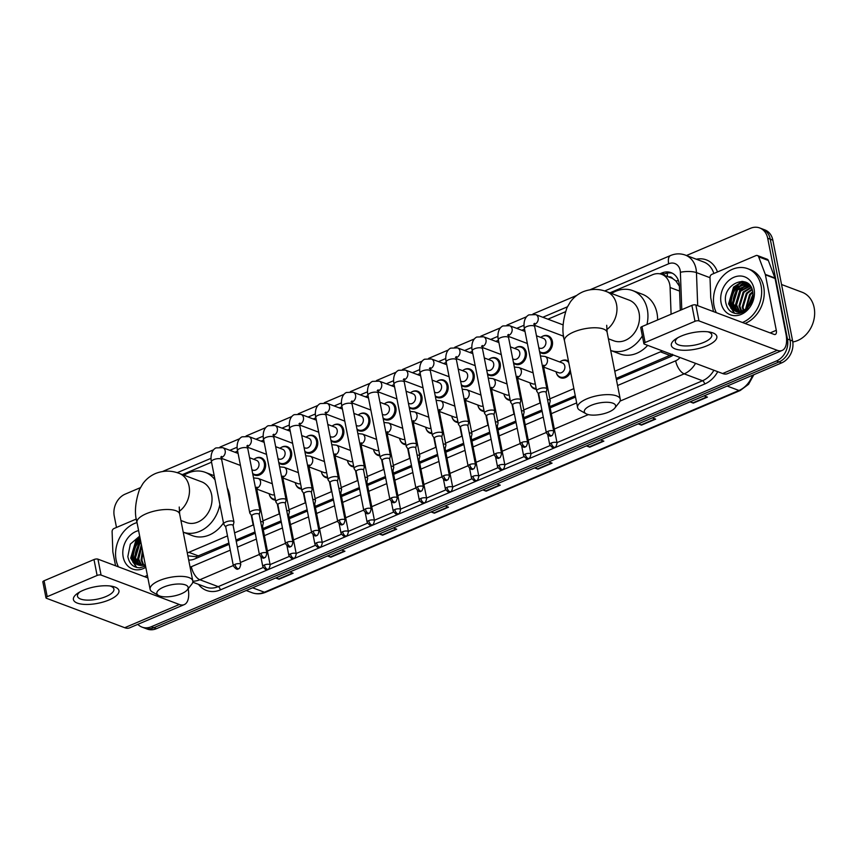 <?xml version="1.0" encoding="UTF-8"?>
<svg xmlns="http://www.w3.org/2000/svg" width="857" height="857" viewBox="0 0 857 857"><rect width="100%" height="100%" fill="white"/><g stroke="black" fill="none" stroke-linecap="round" stroke-linejoin="round"><path stroke-width="1.29" d="M570.623 372.077A9.277 7.467 110.6 0 1 560.51 377.766A9.277 7.467 110.6 0 1 556.536 373.406M536.321 389.239A9.277 7.467 110.6 0 1 534.425 388.853A9.277 7.467 110.6 0 1 530.462 384.493M510.247 400.326A9.277 7.467 110.6 0 1 508.351 399.94A9.277 7.467 110.6 0 1 504.377 395.58M484.162 411.414A9.277 7.467 110.6 0 1 482.266 411.028A9.277 7.467 110.6 0 1 478.292 406.668M458.077 422.501A9.277 7.467 110.6 0 1 456.181 422.115A9.277 7.467 110.6 0 1 452.217 417.755M432.003 433.588A9.277 7.467 110.6 0 1 430.107 433.203A9.277 7.467 110.6 0 1 426.133 428.843M405.918 444.676A9.277 7.467 110.6 0 1 404.022 444.29A9.277 7.467 110.6 0 1 400.048 439.93M379.833 455.763A9.277 7.467 110.6 0 1 377.937 455.378A9.277 7.467 110.6 0 1 373.973 451.018M353.748 466.851A9.277 7.467 110.6 0 1 351.863 466.465A9.277 7.467 110.6 0 1 347.888 462.105M327.674 477.938A9.277 7.467 110.6 0 1 325.778 477.553A9.277 7.467 110.6 0 1 321.803 473.193M301.589 489.026A9.277 7.467 110.6 0 1 299.693 488.64A9.277 7.467 110.6 0 1 295.729 484.28M275.504 500.113A9.277 7.467 110.6 0 1 273.619 499.727A9.277 7.467 110.6 0 1 269.644 495.367M490.065 358.644A9.277 7.467 110.6 0 1 495.924 357.98A9.277 7.467 110.6 0 1 500.188 363.464A9.277 7.467 110.6 0 1 497.488 372.859A9.277 7.467 110.6 0 1 489.39 375.345A9.277 7.467 110.6 0 1 487.494 374.198M463.98 369.731A9.277 7.467 110.6 0 1 469.84 369.067A9.277 7.467 110.6 0 1 474.114 374.552A9.277 7.467 110.6 0 1 471.404 383.947A9.277 7.467 110.6 0 1 463.316 386.432A9.277 7.467 110.6 0 1 461.42 385.286M437.906 380.819A9.277 7.467 110.6 0 1 443.755 380.154A9.277 7.467 110.6 0 1 448.029 385.639A9.277 7.467 110.6 0 1 445.319 395.034A9.277 7.467 110.6 0 1 437.231 397.519A9.277 7.467 110.6 0 1 435.335 396.373M411.821 391.906A9.277 7.467 110.6 0 1 417.68 391.242A9.277 7.467 110.6 0 1 421.944 396.727A9.277 7.467 110.6 0 1 419.244 406.122A9.277 7.467 110.6 0 1 411.146 408.607A9.277 7.467 110.6 0 1 409.25 407.461M516.15 347.556A9.277 7.467 110.6 0 1 521.999 346.892A9.277 7.467 110.6 0 1 526.273 352.377A9.277 7.467 110.6 0 1 523.563 361.772A9.277 7.467 110.6 0 1 515.475 364.257A9.277 7.467 110.6 0 1 513.579 363.111M564.12 338.815A9.277 7.467 110.6 0 1 563.67 337.733M542.224 336.469A9.277 7.467 110.6 0 1 548.084 335.805A9.277 7.467 110.6 0 1 552.358 341.29A9.277 7.467 110.6 0 1 549.648 350.684A9.277 7.467 110.6 0 1 541.56 353.17A9.277 7.467 110.6 0 1 539.664 352.023M385.736 402.994A9.277 7.467 110.6 0 1 391.595 402.329A9.277 7.467 110.6 0 1 395.87 407.814A9.277 7.467 110.6 0 1 393.159 417.209A9.277 7.467 110.6 0 1 385.072 419.694A9.277 7.467 110.6 0 1 383.175 418.548M359.661 414.081A9.277 7.467 110.6 0 1 365.51 413.417A9.277 7.467 110.6 0 1 369.785 418.902A9.277 7.467 110.6 0 1 367.075 428.296A9.277 7.467 110.6 0 1 358.987 430.782A9.277 7.467 110.6 0 1 357.09 429.646M333.577 425.168A9.277 7.467 110.6 0 1 339.436 424.504A9.277 7.467 110.6 0 1 343.7 429.989A9.277 7.467 110.6 0 1 340.99 439.384A9.277 7.467 110.6 0 1 332.902 441.869A9.277 7.467 110.6 0 1 331.006 440.734M307.492 436.256A9.277 7.467 110.6 0 1 313.351 435.592A9.277 7.467 110.6 0 1 317.626 441.076A9.277 7.467 110.6 0 1 314.915 450.471A9.277 7.467 110.6 0 1 306.827 452.957A9.277 7.467 110.6 0 1 304.931 451.821M281.417 447.343A9.277 7.467 110.6 0 1 287.266 446.679A9.277 7.467 110.6 0 1 291.541 452.164A9.277 7.467 110.6 0 1 288.83 461.559A9.277 7.467 110.6 0 1 280.742 464.044A9.277 7.467 110.6 0 1 278.846 462.909M255.332 458.431A9.277 7.467 110.6 0 1 261.192 457.767A9.277 7.467 110.6 0 1 265.456 463.251A9.277 7.467 110.6 0 1 262.745 472.646A9.277 7.467 110.6 0 1 254.658 475.132A9.277 7.467 110.6 0 1 252.761 473.996M671.085 314.219L670.088 287.502A17.397 14.001 -69.4 0 0 669.767 284.642A17.397 14.001 -69.4 0 0 661.765 274.369A17.397 14.001 -69.4 0 0 652.52 274.733L609.863 292.869M679.397 286.174L675.916 280.978L672.681 278.557A5.795 4.671 -69.4 0 0 668.514 276.907M661.765 274.369L671.427 278A17.397 14.001 110.6 0 1 672.681 278.557M616.183 378.408L672.413 354.262M187.854 555.797L196.146 556.739L228.894 543.049M235.986 540.039L254.979 531.961M263.013 528.544L281.064 520.874M289.098 517.457L307.138 509.786M315.183 506.369L333.223 498.699M341.257 495.282L359.308 487.612M367.342 484.194L385.382 476.524M393.427 473.107L411.467 465.437M419.502 462.019L437.552 454.349M445.586 450.932L463.626 443.262M471.671 439.845L489.711 432.174M497.746 428.757L515.796 421.087M523.831 417.67L541.87 410M549.915 406.582L575.272 395.805M614.78 371.252L660.447 351.841A17.397 14.001 -69.4 0 0 662.343 350.867M187.287 552.883A17.397 14.001 -69.4 0 0 188.84 552.326L227.491 535.893M234.582 532.883L253.233 524.955M262.97 520.81L279.318 513.868M289.055 509.722L305.392 502.78M315.14 498.635L331.477 491.682M341.225 487.547L357.562 480.595M367.299 476.46L383.636 469.507M393.384 465.372L409.721 458.42M419.469 454.285L435.806 447.333M445.544 443.198L461.88 436.245M471.629 432.11L487.965 425.158M497.713 421.023L514.05 414.07M523.788 409.935L540.135 402.983M549.873 398.848L573.869 388.639M565.374 311.777L547.934 319.19M524.538 329.142L521.859 330.277M498.453 340.229L495.775 341.365M472.368 351.316L469.69 352.452M446.293 362.404L443.615 363.539M420.209 373.491L417.53 374.627M394.124 384.579L391.445 385.714M368.049 395.666L365.371 396.802M341.964 406.754L339.286 407.889M315.879 417.841L313.201 418.977M289.805 428.928L287.127 430.064M263.72 440.016L261.042 441.151M237.635 451.103L234.957 452.25M211.561 462.191L182.391 474.596M561.185 361.054A9.277 7.467 110.6 0 1 567.034 360.401A9.277 7.467 110.6 0 1 568.48 361.172M680.297 310.298L679.387 285.777A17.397 14.001 -69.4 0 0 679.055 282.928A17.397 14.001 -69.4 0 0 671.052 272.644A17.397 14.001 -69.4 0 0 661.808 273.008L659.869 273.833M662.675 274.711L664.389 273.983A17.397 14.001 110.6 0 1 672.317 273.212M133.081 562.621A23.193 18.672 110.6 0 1 132.739 560.317A23.193 18.672 110.6 0 0 133.081 562.621M132.631 558.378A23.193 18.672 110.6 0 1 138.277 541.024A23.193 18.672 110.6 0 0 132.631 558.378M730.978 308.445A23.193 18.672 110.6 0 1 730.635 306.142A23.193 18.672 110.6 0 0 730.978 308.445M730.528 304.203A23.193 18.672 110.6 0 1 736.174 286.849A23.193 18.672 110.6 0 0 730.528 304.203M737.781 284.91A23.193 18.672 110.6 0 1 741.798 281.364A23.193 18.672 110.6 0 0 737.781 284.91M686.478 255.515L750.443 228.316A17.397 14.001 110.6 0 1 759.688 227.951A17.397 14.001 110.6 0 1 767.69 238.235L787.465 339.04A17.397 14.001 110.6 0 1 776.474 360.958L151.271 626.746A17.397 14.001 110.6 0 1 142.026 627.11A17.397 14.001 110.6 0 1 137.816 624.346M116.488 527.451L114.238 516.021A17.397 14.001 110.6 0 1 125.24 494.103L140.387 487.665M759.688 227.951L764.84 229.89A17.397 14.001 110.6 0 1 772.843 240.174L792.629 340.979L790.047 340.004A17.397 14.001 110.6 0 1 779.045 361.933L153.842 627.71A17.397 14.001 110.6 0 1 144.597 628.074A17.397 14.001 110.6 0 0 153.842 627.71L779.045 361.933A17.397 14.001 110.6 0 0 790.047 340.004L770.272 239.199L790.047 340.004L787.465 339.04M762.269 228.926A17.397 14.001 110.6 0 1 770.272 239.199A17.397 14.001 110.6 0 0 762.269 228.926M135.599 563.285A23.193 18.672 110.6 0 1 135.213 559.825A23.193 18.672 110.6 0 0 135.599 563.285M135.299 556.525A23.193 18.672 110.6 0 1 138.93 544.913A23.193 18.672 110.6 0 0 135.299 556.525M733.496 309.109A23.193 18.672 110.6 0 1 733.11 305.649A23.193 18.672 110.6 0 0 733.496 309.109M733.196 302.35A23.193 18.672 110.6 0 1 736.827 290.737A23.193 18.672 110.6 0 0 733.196 302.35M739.12 287.331A23.193 18.672 110.6 0 1 742.43 283.849A23.193 18.672 110.6 0 0 739.12 287.331M742.987 283.388A23.193 18.672 110.6 0 1 744.947 281.942A23.193 18.672 110.6 0 0 742.987 283.388M616.429 379.672L669.992 356.908A17.397 14.001 -69.4 0 0 673.302 354.991M188.679 560.017A17.397 14.001 -69.4 0 0 194.721 558.946L229.14 544.313M236.232 541.303L255.225 533.225M263.26 529.808L281.31 522.138M289.345 518.721L307.384 511.051M315.43 507.633L333.469 499.963M341.504 496.546L359.554 488.876M367.589 485.458L385.629 477.788M393.674 474.371L411.714 466.701M419.759 463.283L437.798 455.613M445.833 452.196L463.883 444.526M471.918 441.109L489.958 433.438M498.003 430.021L516.043 422.351M524.077 418.934L542.127 411.264M550.162 407.846L575.518 397.07M742.698 281.428A23.193 18.672 -69.4 0 0 739.355 284.181M738.145 285.456A23.193 18.672 -69.4 0 0 731.257 306.078M731.396 307.352A23.193 18.672 -69.4 0 0 731.621 308.691M140.248 539.631A23.193 18.672 -69.4 0 0 133.36 560.253M133.499 561.528A23.193 18.672 -69.4 0 0 133.724 562.867M792.629 340.979A17.397 14.001 110.6 0 1 781.627 362.897L156.424 628.684A17.397 14.001 110.6 0 1 147.179 629.049L142.026 627.11M379.994 533.632L382.115 534.972A4.639 2.185 67 0 0 382.576 535.207L379.244 533.954M393.374 527.955L396.705 529.197L382.576 535.207M328.21 555.647L330.331 556.986A4.639 2.185 67 0 0 330.791 557.221L327.46 555.968M341.589 549.969L344.921 551.222L330.791 557.221M276.425 577.661L278.546 579A4.639 2.185 67 0 0 279.007 579.236L275.675 577.982M289.795 571.983L293.126 573.237L279.007 579.236M535.357 467.59L537.478 468.929A4.639 2.185 67 0 0 537.939 469.165L534.607 467.911M548.726 461.902L552.058 463.155L537.939 469.165M587.141 445.576L589.262 446.915A4.639 2.185 67 0 0 589.723 447.15L586.392 445.897M600.521 439.887L603.853 441.141L589.723 447.15M638.926 423.562L641.047 424.901A4.639 2.185 67 0 0 641.507 425.126L638.176 423.883M652.306 417.873L655.637 419.127L641.507 425.126M690.71 401.547L692.842 402.886A4.639 2.185 67 0 0 693.302 403.111L689.971 401.858M704.09 395.859L707.421 397.112L693.302 403.111M431.778 511.618L433.91 512.957A4.639 2.185 67 0 0 434.37 513.193L431.039 511.94M445.158 505.93L448.49 507.183L434.37 513.193M483.573 489.604L485.694 490.943A4.639 2.185 67 0 0 486.155 491.179L482.823 489.925M496.942 483.916L500.274 485.169L486.155 491.179M681.197 336.083A23.193 8.377 -11.1 0 1 709.875 332.098A23.193 8.377 -11.1 0 1 706.971 345.767A23.193 8.377 -11.1 0 1 677.437 349.581A23.193 8.377 -11.1 0 1 676.13 338.719A23.193 8.377 -11.1 0 1 681.197 336.083M677.887 337.679A18.554 6.706 168.9 0 0 675.391 342.05A18.554 6.706 168.9 0 0 685.664 345.96A18.554 6.706 168.9 0 0 703.908 342.35A18.554 6.706 168.9 0 0 711.813 334.905A18.554 6.706 168.9 0 0 707.85 331.798M713.463 311.594L710.796 298.043A2.903 2.335 -69.4 0 1 710.742 297.561L710.003 277.507A2.903 2.335 -69.4 0 1 711.888 274.336L755.906 255.622A2.903 2.335 -69.4 0 1 757.449 255.557L767.111 259.189A2.903 2.335 110.6 0 1 768.322 260.464L774.953 278.011A2.903 2.335 110.6 0 1 775.071 278.461L785.955 333.93A23.193 10.916 -113 0 1 782.152 350.438A23.193 10.916 -113 0 1 777.235 350.309L698.969 320.893A2.903 1.05 168.9 0 0 695.006 321.289L691.888 305.371A2.903 1.05 -11.1 0 1 695.852 304.974L774.117 334.401A5.795 2.732 67 0 0 775.339 334.423A5.795 2.732 67 0 0 776.292 330.299L765.408 274.829A2.903 2.335 -69.4 0 0 765.29 274.379L758.659 256.832A2.903 2.335 -69.4 0 0 757.449 255.557M782.152 350.438L727.539 373.652A23.193 10.916 -113 0 1 722.633 373.534L644.357 344.107A2.903 1.05 168.9 0 1 643.875 343.668A2.903 1.05 168.9 0 1 645.107 342.511L695.006 321.289M643.875 343.668L640.747 327.749A2.903 1.05 -11.1 0 1 641.979 326.592L691.888 305.371M781.541 284.503L802.141 292.248A26.096 21.007 110.6 0 1 814.15 307.663A26.096 21.007 110.6 0 1 792.789 341.954M716.323 312.676A28.988 23.332 110.6 0 1 714.031 305.853A28.988 23.332 110.6 0 1 722.483 276.479A28.988 23.332 110.6 0 1 747.765 268.702A28.988 23.332 110.6 0 1 761.102 285.842A28.988 23.332 110.6 0 1 742.462 322.5M747.765 268.702L750.346 269.676A28.988 23.332 110.6 0 1 763.683 286.806A28.988 23.332 110.6 0 1 745.044 323.464M737.652 313.63C741.594 313.33 745.119 311.52 748.225 308.177C742.194 313.544 736.956 313.694 732.489 308.627A14.494 11.666 110.6 0 0 735.692 310.62A14.494 11.666 110.6 0 0 749.607 305.146C752.435 301.011 753.464 296.543 752.703 291.734C749.693 272.076 721.808 284.053 725.729 302.382C727.186 309.656 731.16 313.405 737.652 313.63M754.042 288.841A20.289 16.337 110.6 0 1 741.209 314.412A20.289 16.337 110.6 0 1 721.091 302.853A20.289 16.337 110.6 0 1 733.924 277.272A20.289 16.337 110.6 0 1 754.042 288.841M749.264 284.995L737.513 289.902L733.346 303.689L737.748 311.145M748.889 284.77L736.709 289.591L732.542 303.389L737.299 311.07M750.389 286.099L740.737 291.112L736.57 304.899L739.602 311.22M750.164 285.788L739.934 290.812L735.767 304.599L739.13 311.23M751.332 287.641L743.962 292.323L739.795 306.11L741.605 310.92M751.096 287.213L743.158 292.023L738.991 305.81L741.091 311.027M752.189 289.698L747.175 293.533L743.008 307.32L743.79 310.138M751.985 289.13L746.372 293.233L742.205 307.02L743.223 310.384M752.821 292.473L750.4 294.744L746.254 308.649M752.692 291.68L749.596 294.444L745.601 309.109M749.457 284.942L745.794 283.581L733.496 288.38L729.328 302.167L732.489 308.627M747.733 284.192L746.608 283.892L734.299 288.691L730.132 302.478L736.013 310.737M749.864 285.413L747.325 284.031M752.821 296.95L749.382 305.446M752.949 295.504L748.472 306.581M752.96 294.272L747.679 307.406M748.44 283.946L747.711 284.17M747.7 284.181L746.64 284.578M745.59 285.07L739.987 289.537L735.027 306.356L735.852 309.42M746.243 282.478L743.426 283.367M742.366 283.86L736.763 288.327L731.803 305.146L732.628 308.209M742.441 281.407L733.538 287.116L728.589 303.935L734.288 313.212M752.96 294.904L748.118 306.967M748.664 284.149L748.118 284.32M748.065 284.342L747.39 284.588M746.586 284.931L740.384 289.698L735.435 306.506L736.452 310.073M743.115 281.492L733.946 287.277L728.986 304.085L734.578 313.287M591.105 405.372A15.951 5.763 168.9 0 0 585.974 413.717A15.951 5.763 168.9 0 0 608.824 412.024A15.951 5.763 168.9 0 0 614.823 408.061A15.951 5.763 168.9 0 0 609.445 402.426A15.951 5.763 168.9 0 0 591.105 405.372M585.974 413.717L579.835 410.235A21.746 7.852 -11.1 0 1 577.586 407.578A21.746 7.852 -11.1 0 1 586.841 398.859A21.746 7.852 -11.1 0 1 608.224 394.627A21.746 7.852 -11.1 0 1 620.264 399.212A21.746 7.852 -11.1 0 1 619.183 402.522L614.823 408.061M608.406 338.783L613.783 340.797A21.746 17.504 -69.4 0 0 632.745 334.969A21.746 17.504 -69.4 0 0 639.086 312.944A21.746 17.504 -69.4 0 0 629.081 300.089L606.542 291.616C598.732 288.627 590.891 288.68 583.017 291.776C577.843 294.037 573.612 297.433 570.333 301.964L566.991 307.695C562.61 320.711 561.774 331.723 564.474 340.732L577.586 407.578M611.512 293.49A31.891 25.667 110.6 0 1 632.659 290.598A31.891 25.667 110.6 0 1 647.324 309.441A31.891 25.667 110.6 0 1 646.971 324.471M632.659 290.598L642.322 294.23A31.891 25.667 110.6 0 1 656.987 313.073A31.891 25.667 110.6 0 1 657.608 319.94M642.354 335.912A31.891 25.667 110.6 0 1 610.698 350.47L619.879 353.93A31.891 25.667 110.6 0 0 647.699 345.36M163.633 587.099A15.951 5.763 168.9 0 0 158.491 595.444A15.951 5.763 168.9 0 0 181.352 593.751A15.951 5.763 168.9 0 0 187.351 589.787A15.951 5.763 168.9 0 0 181.973 584.153A15.951 5.763 168.9 0 0 163.633 587.099M158.491 595.444L152.364 591.962A21.746 7.852 -11.1 0 1 150.114 589.305A21.746 7.852 -11.1 0 1 159.37 580.575A21.746 7.852 -11.1 0 1 180.752 576.354A21.746 7.852 -11.1 0 1 192.793 580.928A21.746 7.852 -11.1 0 1 191.711 584.249L187.351 589.787M180.934 520.499L186.312 522.524A21.746 17.504 -69.4 0 0 205.273 516.696A21.746 17.504 -69.4 0 0 211.615 494.671A21.746 17.504 -69.4 0 0 201.609 481.816L179.07 473.343C171.261 470.354 163.419 470.407 155.546 473.503C150.371 475.764 146.14 479.159 142.862 483.691L139.509 489.422C135.138 502.438 134.303 513.45 137.002 522.449L150.114 589.305M184.03 475.207A31.891 25.667 110.6 0 1 205.177 472.314A31.891 25.667 110.6 0 1 215.032 479.888M227.201 487.719A31.891 25.667 110.6 0 1 229.515 494.8A31.891 25.667 110.6 0 1 230.115 502.598M219.853 504.494A31.891 25.667 110.6 0 1 183.227 532.197L192.407 535.657A31.891 25.667 110.6 0 0 223.473 522.941M564.077 338.569A8.699 7.006 110.6 0 1 563.199 336.158A8.699 7.006 110.6 0 1 563.178 336.073M546.134 392.549L546.905 389.292A5.217 1.885 168.9 0 0 546.905 388.971A5.217 1.885 168.9 0 0 546.027 388.178A5.217 1.885 168.9 0 0 538.892 388.896A5.217 1.885 168.9 0 0 536.664 390.985A5.217 1.885 168.9 0 0 536.793 391.274L538.732 393.995M546.102 392.667A3.771 1.36 168.9 0 0 546.113 392.442A3.771 1.36 168.9 0 0 545.47 391.863A3.771 1.36 168.9 0 0 540.317 392.377A3.771 1.36 168.9 0 0 538.71 393.888A3.771 1.36 168.9 0 0 538.807 394.091M536.471 335.773L543.434 338.397A5.217 4.199 110.6 0 1 545.834 341.472A5.217 4.199 110.6 0 1 544.313 346.764A5.217 4.199 110.6 0 1 539.76 348.167L538.828 347.813M540.767 337.39A8.699 7.006 110.6 0 1 547.237 336.105A8.699 7.006 110.6 0 1 551.244 341.247A8.699 7.006 110.6 0 1 548.705 350.052A8.699 7.006 110.6 0 1 541.121 352.388A8.699 7.006 110.6 0 1 539.556 351.499M520.049 403.636L520.82 400.38A5.217 1.885 168.9 0 0 520.831 400.058A5.217 1.885 168.9 0 0 519.942 399.266A5.217 1.885 168.9 0 0 512.807 399.983A5.217 1.885 168.9 0 0 510.59 402.072A5.217 1.885 168.9 0 0 510.708 402.362L512.657 405.082M520.028 403.754A3.771 1.36 168.9 0 0 520.028 403.529A3.771 1.36 168.9 0 0 519.396 402.951A3.771 1.36 168.9 0 0 514.243 403.465A3.771 1.36 168.9 0 0 512.636 404.975A3.771 1.36 168.9 0 0 512.722 405.179M510.386 346.86L517.36 349.485A5.217 4.199 110.6 0 1 519.76 352.559A5.217 4.199 110.6 0 1 518.228 357.851A5.217 4.199 110.6 0 1 513.686 359.254L512.754 358.901M514.693 348.478A8.699 7.006 110.6 0 1 521.152 347.192A8.699 7.006 110.6 0 1 525.159 352.334A8.699 7.006 110.6 0 1 522.62 361.14A8.699 7.006 110.6 0 1 515.036 363.475A8.699 7.006 110.6 0 1 513.472 362.586M493.964 414.724L494.735 411.467A5.217 1.885 168.9 0 0 494.746 411.146A5.217 1.885 168.9 0 0 493.857 410.353A5.217 1.885 168.9 0 0 486.722 411.071A5.217 1.885 168.9 0 0 484.505 413.16A5.217 1.885 168.9 0 0 484.633 413.449L486.572 416.17M493.943 414.842A3.771 1.36 168.9 0 0 493.943 414.617A3.771 1.36 168.9 0 0 493.311 414.038A3.771 1.36 168.9 0 0 488.158 414.552A3.771 1.36 168.9 0 0 486.551 416.063A3.771 1.36 168.9 0 0 486.637 416.266M484.312 357.947L491.275 360.572A5.217 4.199 110.6 0 1 493.675 363.647A5.217 4.199 110.6 0 1 492.154 368.938A5.217 4.199 110.6 0 1 487.601 370.342L486.669 369.988M488.608 359.565A8.699 7.006 110.6 0 1 495.078 358.28A8.699 7.006 110.6 0 1 499.074 363.422A8.699 7.006 110.6 0 1 496.535 372.227A8.699 7.006 110.6 0 1 488.951 374.563A8.699 7.006 110.6 0 1 487.397 373.673M467.89 425.811L468.661 422.555A5.217 1.885 168.9 0 0 468.661 422.233A5.217 1.885 168.9 0 0 467.783 421.44A5.217 1.885 168.9 0 0 460.648 422.158A5.217 1.885 168.9 0 0 458.42 424.247A5.217 1.885 168.9 0 0 458.549 424.536L460.488 427.257M467.858 425.929A3.771 1.36 168.9 0 0 467.868 425.704A3.771 1.36 168.9 0 0 467.226 425.126A3.771 1.36 168.9 0 0 462.073 425.64A3.771 1.36 168.9 0 0 460.466 427.15A3.771 1.36 168.9 0 0 460.563 427.354M458.227 369.035L465.19 371.659A5.217 4.199 110.6 0 1 467.59 374.734A5.217 4.199 110.6 0 1 466.069 380.026A5.217 4.199 110.6 0 1 461.516 381.429L460.584 381.076M462.523 370.653A8.699 7.006 110.6 0 1 468.993 369.367A8.699 7.006 110.6 0 1 473 374.509A8.699 7.006 110.6 0 1 470.461 383.315A8.699 7.006 110.6 0 1 462.876 385.65A8.699 7.006 110.6 0 1 461.312 384.761M441.805 436.899L442.576 433.642A5.217 1.885 168.9 0 0 442.587 433.331A5.217 1.885 168.9 0 0 441.698 432.528A5.217 1.885 168.9 0 0 434.563 433.246A5.217 1.885 168.9 0 0 432.346 435.335A5.217 1.885 168.9 0 0 432.464 435.624L434.413 438.345M441.784 437.016A3.771 1.36 168.9 0 0 441.784 436.791A3.771 1.36 168.9 0 0 441.151 436.213A3.771 1.36 168.9 0 0 435.988 436.727A3.771 1.36 168.9 0 0 434.392 438.238A3.771 1.36 168.9 0 0 434.478 438.441M432.142 380.122L439.105 382.747A5.217 4.199 110.6 0 1 441.516 385.821A5.217 4.199 110.6 0 1 439.984 391.113A5.217 4.199 110.6 0 1 435.442 392.517L434.51 392.163M436.449 381.74A8.699 7.006 110.6 0 1 442.908 380.454A8.699 7.006 110.6 0 1 446.915 385.596A8.699 7.006 110.6 0 1 444.376 394.402A8.699 7.006 110.6 0 1 436.791 396.737A8.699 7.006 110.6 0 1 435.227 395.848M415.72 447.986L416.491 444.729A5.217 1.885 168.9 0 0 416.502 444.419A5.217 1.885 168.9 0 0 415.613 443.615A5.217 1.885 168.9 0 0 408.478 444.333A5.217 1.885 168.9 0 0 406.261 446.422A5.217 1.885 168.9 0 0 406.389 446.711L408.328 449.432M415.699 448.104A3.771 1.36 168.9 0 0 415.699 447.879A3.771 1.36 168.9 0 0 415.067 447.3A3.771 1.36 168.9 0 0 409.914 447.815A3.771 1.36 168.9 0 0 408.307 449.325A3.771 1.36 168.9 0 0 408.393 449.529M406.068 391.21L413.031 393.834A5.217 4.199 110.6 0 1 415.431 396.909A5.217 4.199 110.6 0 1 413.91 402.201A5.217 4.199 110.6 0 1 409.357 403.604L408.425 403.251M410.364 392.827A8.699 7.006 110.6 0 1 416.834 391.542A8.699 7.006 110.6 0 1 420.83 396.684A8.699 7.006 110.6 0 1 418.291 405.49A8.699 7.006 110.6 0 1 410.707 407.825A8.699 7.006 110.6 0 1 409.153 406.936M389.646 459.073L390.406 455.817A5.217 1.885 168.9 0 0 390.417 455.506A5.217 1.885 168.9 0 0 389.539 454.703A5.217 1.885 168.9 0 0 382.404 455.421A5.217 1.885 168.9 0 0 380.176 457.509A5.217 1.885 168.9 0 0 380.304 457.799L382.243 460.52M389.614 459.191A3.771 1.36 168.9 0 0 389.624 458.966A3.771 1.36 168.9 0 0 388.982 458.388A3.771 1.36 168.9 0 0 383.829 458.902A3.771 1.36 168.9 0 0 382.222 460.413A3.771 1.36 168.9 0 0 382.318 460.616M379.983 402.297L386.946 404.922A5.217 4.199 110.6 0 1 389.346 407.996A5.217 4.199 110.6 0 1 387.825 413.288A5.217 4.199 110.6 0 1 383.272 414.692L382.34 414.338M384.279 403.915A8.699 7.006 110.6 0 1 390.749 402.629A8.699 7.006 110.6 0 1 394.745 407.771A8.699 7.006 110.6 0 1 392.217 416.577A8.699 7.006 110.6 0 1 384.632 418.912A8.699 7.006 110.6 0 1 383.068 418.023M363.561 470.161L364.332 466.904A5.217 1.885 168.9 0 0 364.343 466.594A5.217 1.885 168.9 0 0 363.454 465.79A5.217 1.885 168.9 0 0 356.319 466.508A5.217 1.885 168.9 0 0 354.102 468.597A5.217 1.885 168.9 0 0 354.22 468.886L356.169 471.607M363.539 470.279A3.771 1.36 168.9 0 0 363.539 470.054A3.771 1.36 168.9 0 0 362.907 469.475A3.771 1.36 168.9 0 0 357.744 469.99A3.771 1.36 168.9 0 0 356.148 471.5A3.771 1.36 168.9 0 0 356.233 471.704M353.898 413.385L360.861 416.009A5.217 4.199 110.6 0 1 363.272 419.084A5.217 4.199 110.6 0 1 361.74 424.376A5.217 4.199 110.6 0 1 357.198 425.779L356.266 425.426M358.205 415.002A8.699 7.006 110.6 0 1 364.664 413.717A8.699 7.006 110.6 0 1 368.671 418.859A8.699 7.006 110.6 0 1 366.132 427.664A8.699 7.006 110.6 0 1 358.547 430A8.699 7.006 110.6 0 1 356.983 429.111M337.476 481.248L338.247 477.992A5.217 1.885 168.9 0 0 338.258 477.681A5.217 1.885 168.9 0 0 337.369 476.878A5.217 1.885 168.9 0 0 330.234 477.595A5.217 1.885 168.9 0 0 328.017 479.684A5.217 1.885 168.9 0 0 328.145 479.974L330.084 482.695M337.454 481.366A3.771 1.36 168.9 0 0 337.454 481.141A3.771 1.36 168.9 0 0 336.822 480.563A3.771 1.36 168.9 0 0 331.67 481.077A3.771 1.36 168.9 0 0 330.063 482.587A3.771 1.36 168.9 0 0 330.149 482.802M327.824 424.472L334.787 427.097A5.217 4.199 110.6 0 1 337.187 430.182A5.217 4.199 110.6 0 1 335.665 435.463A5.217 4.199 110.6 0 1 331.113 436.866L330.181 436.513M332.12 426.09A8.699 7.006 110.6 0 1 338.59 424.804A8.699 7.006 110.6 0 1 342.586 429.946A8.699 7.006 110.6 0 1 340.047 438.752A8.699 7.006 110.6 0 1 332.462 441.087A8.699 7.006 110.6 0 1 330.909 440.198M311.402 492.336L312.162 489.079A5.217 1.885 168.9 0 0 312.173 488.769A5.217 1.885 168.9 0 0 311.295 487.965A5.217 1.885 168.9 0 0 304.16 488.683A5.217 1.885 168.9 0 0 301.932 490.772A5.217 1.885 168.9 0 0 302.06 491.061L303.999 493.782M311.37 492.454A3.771 1.36 168.9 0 0 311.38 492.229A3.771 1.36 168.9 0 0 310.737 491.65A3.771 1.36 168.9 0 0 305.585 492.164A3.771 1.36 168.9 0 0 303.978 493.675A3.771 1.36 168.9 0 0 304.074 493.889M301.739 435.56L308.702 438.184A5.217 4.199 110.6 0 1 311.102 441.269A5.217 4.199 110.6 0 1 309.581 446.551A5.217 4.199 110.6 0 1 305.028 447.954L304.096 447.6M306.035 437.177A8.699 7.006 110.6 0 1 312.505 435.892A8.699 7.006 110.6 0 1 316.501 441.034A8.699 7.006 110.6 0 1 313.973 449.839A8.699 7.006 110.6 0 1 306.388 452.175A8.699 7.006 110.6 0 1 304.824 451.285M285.317 503.423L286.088 500.167A5.217 1.885 168.9 0 0 286.099 499.856A5.217 1.885 168.9 0 0 285.21 499.053A5.217 1.885 168.9 0 0 278.075 499.77A5.217 1.885 168.9 0 0 275.847 501.859A5.217 1.885 168.9 0 0 275.975 502.148L277.925 504.869M285.285 503.541A3.771 1.36 168.9 0 0 285.295 503.316A3.771 1.36 168.9 0 0 284.653 502.738A3.771 1.36 168.9 0 0 279.5 503.252A3.771 1.36 168.9 0 0 277.904 504.762A3.771 1.36 168.9 0 0 277.989 504.977M275.654 446.647L282.617 449.272A5.217 4.199 110.6 0 1 285.027 452.357A5.217 4.199 110.6 0 1 283.496 457.638A5.217 4.199 110.6 0 1 278.953 459.041L278.022 458.688M279.96 448.265A8.699 7.006 110.6 0 1 286.42 446.979A8.699 7.006 110.6 0 1 290.427 452.121A8.699 7.006 110.6 0 1 287.888 460.927A8.699 7.006 110.6 0 1 280.303 463.262A8.699 7.006 110.6 0 1 278.739 462.373M259.232 514.511L260.003 511.254A5.217 1.885 168.9 0 0 260.014 510.943A5.217 1.885 168.9 0 0 259.125 510.14A5.217 1.885 168.9 0 0 251.99 510.858A5.217 1.885 168.9 0 0 249.773 512.947A5.217 1.885 168.9 0 0 249.901 513.236L251.84 515.957M259.21 514.629A3.771 1.36 168.9 0 0 259.21 514.404A3.771 1.36 168.9 0 0 258.578 513.825A3.771 1.36 168.9 0 0 253.426 514.339A3.771 1.36 168.9 0 0 251.819 515.85A3.771 1.36 168.9 0 0 251.904 516.064M249.58 457.734L256.543 460.359A5.217 4.199 110.6 0 1 258.943 463.444A5.217 4.199 110.6 0 1 257.421 468.725A5.217 4.199 110.6 0 1 252.869 470.129L251.937 469.775M253.876 459.352A8.699 7.006 110.6 0 1 260.346 458.067A8.699 7.006 110.6 0 1 264.342 463.209A8.699 7.006 110.6 0 1 261.803 472.014A8.699 7.006 110.6 0 1 254.218 474.35A8.699 7.006 110.6 0 1 252.654 473.46M233.158 525.598L233.918 522.341A5.217 1.885 168.9 0 0 233.929 522.031A5.217 1.885 168.9 0 0 233.05 521.227A5.217 1.885 168.9 0 0 225.916 521.945A5.217 1.885 168.9 0 0 223.688 524.034A5.217 1.885 168.9 0 0 223.816 524.323L225.755 527.044M233.125 525.716A3.771 1.36 168.9 0 0 233.136 525.491A3.771 1.36 168.9 0 0 232.493 524.913A3.771 1.36 168.9 0 0 227.341 525.427A3.771 1.36 168.9 0 0 225.734 526.937A3.771 1.36 168.9 0 0 225.83 527.151M540.435 355.955L544.998 356.448L562.385 362.982A5.217 4.199 110.6 0 1 564.795 366.068A5.217 4.199 110.6 0 1 563.263 371.36A5.217 4.199 110.6 0 1 558.721 372.752L543.724 367.117M549.455 404.236L550.226 400.98A5.217 1.885 168.9 0 0 550.226 400.669A5.217 1.885 168.9 0 0 549.348 399.876A5.217 1.885 168.9 0 0 547.516 399.576M570.151 369.678A8.699 7.006 110.6 0 1 560.071 376.984A8.699 7.006 110.6 0 1 556.064 371.842A8.699 7.006 110.6 0 1 556.054 371.756M559.728 361.986A8.699 7.006 110.6 0 1 566.188 360.701A8.699 7.006 110.6 0 1 568.769 362.618M549.423 404.354A3.771 1.36 168.9 0 0 549.433 404.129A3.771 1.36 168.9 0 0 548.791 403.561A3.771 1.36 168.9 0 0 548.266 403.411M540.274 401.847A5.217 1.885 168.9 0 0 539.985 402.683A5.217 1.885 168.9 0 0 540.114 402.961L540.638 403.701M523.37 415.324L524.141 412.067A5.217 1.885 168.9 0 0 524.152 411.756A5.217 1.885 168.9 0 0 523.263 410.964A5.217 1.885 168.9 0 0 521.431 410.664M536.161 388.425A8.699 7.006 110.6 0 1 533.986 388.071A8.699 7.006 110.6 0 1 529.99 382.929A8.699 7.006 110.6 0 1 529.969 382.843M523.348 415.441A3.771 1.36 168.9 0 0 523.348 415.217A3.771 1.36 168.9 0 0 522.716 414.649A3.771 1.36 168.9 0 0 522.181 414.509M535.261 383.797A5.217 4.199 110.6 0 1 532.636 383.84L517.639 378.205M514.189 412.935A5.217 1.885 168.9 0 0 513.911 413.77A5.217 1.885 168.9 0 0 514.029 414.049L514.554 414.788M497.296 426.411L498.056 423.154A5.217 1.885 168.9 0 0 498.067 422.844A5.217 1.885 168.9 0 0 497.189 422.051A5.217 1.885 168.9 0 0 495.346 421.751M510.086 399.512A8.699 7.006 110.6 0 1 507.912 399.158A8.699 7.006 110.6 0 1 503.905 394.016A8.699 7.006 110.6 0 1 503.884 393.931M497.264 426.529A3.771 1.36 168.9 0 0 497.274 426.304A3.771 1.36 168.9 0 0 496.632 425.736A3.771 1.36 168.9 0 0 496.107 425.597M509.176 394.884A5.217 4.199 110.6 0 1 506.551 394.927L491.564 389.292M488.115 424.022A5.217 1.885 168.9 0 0 487.826 424.858A5.217 1.885 168.9 0 0 487.954 425.136L488.479 425.875M471.211 437.498L471.982 434.242A5.217 1.885 168.9 0 0 471.982 433.931A5.217 1.885 168.9 0 0 471.104 433.139A5.217 1.885 168.9 0 0 469.261 432.839M484.001 410.599A8.699 7.006 110.6 0 1 481.827 410.246A8.699 7.006 110.6 0 1 477.82 405.104A8.699 7.006 110.6 0 1 477.81 405.018M471.179 437.616A3.771 1.36 168.9 0 0 471.189 437.391A3.771 1.36 168.9 0 0 470.547 436.824A3.771 1.36 168.9 0 0 470.022 436.684M483.091 405.972A5.217 4.199 110.6 0 1 480.477 406.014L465.48 400.38M462.03 435.11A5.217 1.885 168.9 0 0 461.741 435.945A5.217 1.885 168.9 0 0 461.869 436.224L462.394 436.963M445.126 448.586L445.897 445.329A5.217 1.885 168.9 0 0 445.908 445.019A5.217 1.885 168.9 0 0 445.019 444.226A5.217 1.885 168.9 0 0 443.187 443.926M457.917 421.698A8.699 7.006 110.6 0 1 455.742 421.333A8.699 7.006 110.6 0 1 451.746 416.191A8.699 7.006 110.6 0 1 451.725 416.106M445.104 448.704A3.771 1.36 168.9 0 0 445.104 448.479A3.771 1.36 168.9 0 0 444.472 447.911A3.771 1.36 168.9 0 0 443.937 447.772M457.017 417.059A5.217 4.199 110.6 0 1 454.392 417.102L439.395 411.467M435.945 446.197A5.217 1.885 168.9 0 0 435.667 447.033A5.217 1.885 168.9 0 0 435.785 447.311L436.309 448.05M419.041 459.673L419.812 456.417A5.217 1.885 168.9 0 0 419.823 456.106A5.217 1.885 168.9 0 0 418.934 455.313A5.217 1.885 168.9 0 0 417.102 455.013M431.842 432.785A8.699 7.006 110.6 0 1 429.668 432.421A8.699 7.006 110.6 0 1 425.661 427.279A8.699 7.006 110.6 0 1 425.64 427.193M419.019 459.791A3.771 1.36 168.9 0 0 419.019 459.566A3.771 1.36 168.9 0 0 418.387 458.998A3.771 1.36 168.9 0 0 417.862 458.859M430.932 428.146A5.217 4.199 110.6 0 1 428.307 428.189L413.32 422.555M409.871 457.284A5.217 1.885 168.9 0 0 409.582 458.12A5.217 1.885 168.9 0 0 409.71 458.399L410.235 459.138M392.967 470.772L393.738 467.504A5.217 1.885 168.9 0 0 393.738 467.194A5.217 1.885 168.9 0 0 392.86 466.401A5.217 1.885 168.9 0 0 391.017 466.101M405.757 443.872A8.699 7.006 110.6 0 1 403.583 443.508A8.699 7.006 110.6 0 1 399.576 438.366A8.699 7.006 110.6 0 1 399.566 438.281M392.935 470.879A3.771 1.36 168.9 0 0 392.945 470.654A3.771 1.36 168.9 0 0 392.302 470.086A3.771 1.36 168.9 0 0 391.778 469.947M404.847 439.234A5.217 4.199 110.6 0 1 402.233 439.277L387.235 433.642M383.786 468.372A5.217 1.885 168.9 0 0 383.497 469.208A5.217 1.885 168.9 0 0 383.625 469.486L384.15 470.225M366.882 481.859L367.653 478.592A5.217 1.885 168.9 0 0 367.664 478.281A5.217 1.885 168.9 0 0 366.775 477.488A5.217 1.885 168.9 0 0 364.943 477.188M379.672 454.96A8.699 7.006 110.6 0 1 377.498 454.596A8.699 7.006 110.6 0 1 373.502 449.454A8.699 7.006 110.6 0 1 373.481 449.368M366.86 481.966A3.771 1.36 168.9 0 0 366.86 481.741A3.771 1.36 168.9 0 0 366.228 481.173A3.771 1.36 168.9 0 0 365.693 481.034M378.773 450.321A5.217 4.199 110.6 0 1 376.148 450.364L361.151 444.729M357.701 479.459A5.217 1.885 168.9 0 0 357.423 480.295A5.217 1.885 168.9 0 0 357.54 480.573L358.065 481.313M340.797 492.946L341.568 489.679A5.217 1.885 168.9 0 0 341.579 489.368A5.217 1.885 168.9 0 0 340.69 488.576A5.217 1.885 168.9 0 0 338.858 488.276M353.598 466.047A8.699 7.006 110.6 0 1 351.424 465.683A8.699 7.006 110.6 0 1 347.417 460.541A8.699 7.006 110.6 0 1 347.396 460.455M340.775 493.054A3.771 1.36 168.9 0 0 340.775 492.829A3.771 1.36 168.9 0 0 340.143 492.261A3.771 1.36 168.9 0 0 339.608 492.122M352.688 461.409A5.217 4.199 110.6 0 1 350.063 461.452L335.076 455.817M331.627 490.547A5.217 1.885 168.9 0 0 331.338 491.382A5.217 1.885 168.9 0 0 331.466 491.661L331.991 492.4M314.723 504.034L315.483 500.767A5.217 1.885 168.9 0 0 315.494 500.456A5.217 1.885 168.9 0 0 314.615 499.663A5.217 1.885 168.9 0 0 312.773 499.363M327.513 477.135A8.699 7.006 110.6 0 1 325.339 476.771A8.699 7.006 110.6 0 1 321.332 471.629A8.699 7.006 110.6 0 1 321.321 471.543M314.69 504.141A3.771 1.36 168.9 0 0 314.701 503.916A3.771 1.36 168.9 0 0 314.058 503.348A3.771 1.36 168.9 0 0 313.533 503.209M326.603 472.496A5.217 4.199 110.6 0 1 323.989 472.539L308.991 466.904M305.542 501.634A5.217 1.885 168.9 0 0 305.253 502.47A5.217 1.885 168.9 0 0 305.381 502.748L305.906 503.488M288.638 515.121L289.409 511.854A5.217 1.885 168.9 0 0 289.42 511.543A5.217 1.885 168.9 0 0 288.53 510.751A5.217 1.885 168.9 0 0 286.699 510.451M301.428 488.222A8.699 7.006 110.6 0 1 299.254 487.858A8.699 7.006 110.6 0 1 295.258 482.716A8.699 7.006 110.6 0 1 295.237 482.63M288.616 515.228A3.771 1.36 168.9 0 0 288.616 515.003A3.771 1.36 168.9 0 0 287.984 514.436A3.771 1.36 168.9 0 0 287.449 514.296M300.518 483.584A5.217 4.199 110.6 0 1 297.904 483.627L282.906 477.992M279.457 512.722A5.217 1.885 168.9 0 0 279.178 513.557A5.217 1.885 168.9 0 0 279.296 513.836L279.821 514.575M262.553 526.209L263.324 522.941A5.217 1.885 168.9 0 0 263.335 522.631A5.217 1.885 168.9 0 0 262.446 521.838A5.217 1.885 168.9 0 0 260.614 521.538M275.354 499.31A8.699 7.006 110.6 0 1 273.169 498.945A8.699 7.006 110.6 0 1 269.173 493.803A8.699 7.006 110.6 0 1 269.152 493.718M262.531 526.316A3.771 1.36 168.9 0 0 262.531 526.091A3.771 1.36 168.9 0 0 261.899 525.523A3.771 1.36 168.9 0 0 261.364 525.384M274.444 494.671A5.217 4.199 110.6 0 1 271.819 494.714L256.832 489.079M253.383 523.809A5.217 1.885 168.9 0 0 253.094 524.645A5.217 1.885 168.9 0 0 253.222 524.923L253.747 525.662M83.3 590.259A23.193 8.377 -11.1 0 1 111.978 586.274A23.193 8.377 -11.1 0 1 109.075 599.943A23.193 8.377 -11.1 0 1 79.54 603.757A23.193 8.377 -11.1 0 1 78.233 592.894A23.193 8.377 -11.1 0 1 83.3 590.259M79.99 591.855A18.554 6.706 168.9 0 0 77.494 596.226A18.554 6.706 168.9 0 0 87.768 600.136A18.554 6.706 168.9 0 0 106.011 596.526A18.554 6.706 168.9 0 0 113.917 589.08A18.554 6.706 168.9 0 0 109.953 585.974M115.566 565.77L112.899 552.219A2.903 2.335 -69.4 0 1 112.845 551.737L112.106 531.683A2.903 2.335 -69.4 0 1 113.992 528.512L136.392 518.988M188.176 588.727A23.193 10.916 -113 0 1 184.255 604.614A23.193 10.916 -113 0 1 179.338 604.485L101.072 575.068A2.903 1.05 168.9 0 0 97.109 575.465L93.991 559.546A2.903 1.05 -11.1 0 1 97.955 559.15L147.875 577.918M184.255 604.614L129.643 627.827A23.193 10.916 -113 0 1 124.726 627.71L46.46 598.282A2.903 1.05 168.9 0 1 45.978 597.843A2.903 1.05 168.9 0 1 47.21 596.676L97.109 575.465M45.978 597.843L42.85 581.924A2.903 1.05 -11.1 0 1 44.082 580.767L93.991 559.546M118.427 566.852A28.988 23.332 110.6 0 1 116.134 560.028A28.988 23.332 110.6 0 1 137.024 522.566M139.68 536.128L130.339 544.109L127.832 556.557C129.289 563.831 133.264 567.57 139.755 567.795L145.561 566.113M145.486 565.706L134.592 562.803A14.494 11.666 110.6 0 0 137.784 564.795A14.494 11.666 110.6 0 0 145.262 564.592M145.797 567.291A20.289 16.337 110.6 0 1 123.194 557.029A20.289 16.337 110.6 0 1 138.598 530.59M140.966 542.695L139.616 544.077L135.449 557.864L139.852 565.32M140.805 541.838L138.813 543.767L134.645 557.553L139.402 565.245M141.748 546.68L138.673 559.075L141.705 565.395M141.534 545.588L137.87 558.764L141.234 565.406M142.798 552.015L141.898 560.285L143.708 565.095M142.498 550.494L141.084 559.975L143.194 565.202M144.126 558.764L145.208 564.292M140.355 539.578L136.402 542.867L132.235 556.654L138.116 564.913M140.227 538.903L135.599 542.556L131.421 556.343L134.592 562.803M147.372 575.315A28.988 23.332 110.6 0 1 144.565 576.675M147.768 577.372A28.988 23.332 110.6 0 1 147.147 577.639M141.351 544.624L137.131 560.532L137.956 563.595M140.58 540.735L138.866 542.502L133.906 559.321L134.731 562.385M139.959 537.553L135.642 541.292L130.692 558.111L136.392 567.388M141.459 545.17L137.538 560.682L138.555 564.249M140.034 537.917L136.049 541.453L131.089 558.261L136.681 567.463M679.58 291.069L670.088 287.502M667.592 276.565A17.397 8.184 -113 0 1 667.228 273.104M672.702 355.419A17.397 8.184 -113 0 1 672.52 354.691M196.51 558.186A17.397 8.184 -113 0 1 196.146 556.739M675.916 280.978A17.397 4.767 -2.1 0 1 678.444 280.635M670.131 355.473L660.447 351.841M198.524 555.968L188.84 552.326M664.389 273.983L661.808 273.008M681.776 309.666L680.383 272.28A11.602 9.331 -69.4 0 0 680.169 270.384A11.602 9.331 -69.4 0 0 668.674 263.774L604.678 290.973M668.674 263.774A11.602 5.463 67 0 1 670.581 255.515C675.498 253.468 680.426 253.329 685.354 255.097A23.193 18.672 110.6 0 1 696.023 268.798A23.193 18.672 110.6 0 1 696.462 272.601L710.003 277.7M696.323 259.21A26.096 21.007 110.6 0 1 717.459 271.969M713.838 273.501A23.193 18.672 -69.4 0 0 703.715 261.996L685.354 255.097M717.738 371.692A26.096 21.007 110.6 0 1 704.679 384.011L220.356 589.905A26.096 21.007 110.6 0 1 198.503 584.345M776.474 360.958L781.627 362.897M767.69 238.235L772.843 240.174M151.271 626.746L156.424 628.684M695.541 363.347A23.193 18.672 110.6 0 1 684.186 373.856L702.547 380.754A23.193 18.672 -69.4 0 0 713.902 370.245M680.383 272.28A11.602 3.182 -2.1 0 1 696.462 272.601L697.694 305.67M233.308 565.524L199.863 579.739L218.224 586.638L263.153 567.538M190.083 567.141A11.602 9.331 -69.4 0 0 191.347 566.713A11.602 5.463 67 0 0 199.863 579.739A23.193 18.672 110.6 0 1 192.825 581.196M192.761 582.192L205.905 587.131A23.193 18.672 -69.4 0 0 218.224 586.638A2.903 1.36 -113 0 1 220.356 589.905M617.576 385.511L675.659 360.818A11.602 5.463 67 0 0 684.186 373.856L620.018 401.13M588.331 414.606L554.318 429.057M546.284 432.474L528.244 440.144M520.199 443.562L502.159 451.232M494.125 454.649L476.074 462.319M468.04 465.737L450 473.407M441.955 476.824L423.915 484.494M415.881 487.912L397.83 495.582M389.796 498.999L371.756 506.669M363.711 510.086L345.671 517.757M337.637 521.174L319.586 528.844M311.552 532.261L293.512 539.931M285.467 543.349L267.427 551.019M259.392 554.436L240.399 562.513M270.084 564.592L289.238 556.45M296.168 553.504L315.322 545.363M322.253 542.417L341.397 534.275M348.338 531.329L367.482 523.188M374.413 520.242L393.567 512.1M400.498 509.154L419.641 501.013M426.582 498.067L445.726 489.925M452.657 486.98L471.811 478.838M478.742 475.892L497.885 467.751M504.827 464.805L523.97 456.663M530.901 453.717L550.055 445.576M556.986 442.63L702.547 380.754A2.903 1.36 -113 0 1 704.679 384.011M567.409 306.817L542.824 317.272M524.034 325.253L516.739 328.36M497.949 336.351L490.665 339.447M471.875 347.439L464.58 350.534M445.79 358.526L438.495 361.622M419.705 369.613L412.421 372.709M393.631 380.701L386.336 383.797M367.546 391.788L360.251 394.884M341.461 402.876L334.176 405.972M315.387 413.963L308.092 417.059M289.302 425.051L282.007 428.146M263.217 436.138L255.932 439.234M237.143 447.225L229.847 450.321M211.058 458.313L177.206 472.7M191.347 566.713L230.287 550.151M237.378 547.141L256.372 539.064M264.406 535.646L282.456 527.976M290.491 524.559L308.531 516.889M316.576 513.472L334.616 505.801M342.65 502.384L360.701 494.714M368.735 491.297L386.775 483.627M394.82 480.209L412.86 472.539M420.894 469.122L438.945 461.452M446.979 458.034L465.019 450.364M473.064 446.947L491.104 439.277M499.138 435.859L517.189 428.189M525.223 424.772L543.263 417.102M551.308 413.685L576.665 402.897M675.659 360.818A11.602 9.331 -69.4 0 0 679.997 357.508M162.701 471.479L164.008 470.868A11.602 5.463 67 0 0 163.205 471.404M727.164 386.046L738.97 390.481A5.795 2.732 67 0 0 740.191 390.513L265.627 592.262A5.795 2.732 -113 0 1 264.406 592.23L738.97 390.481A23.193 18.672 -69.4 0 0 752.478 375.291M265.627 592.262C261.021 594.169 256.511 594.319 252.076 592.723A23.193 18.672 -69.4 0 0 264.406 592.23L252.601 587.795M485.694 490.943L499.738 484.966M537.478 468.929L551.522 462.951M589.262 446.915L603.317 440.937M641.047 424.901L655.102 418.923M692.842 402.886L706.886 396.909M433.91 512.957L447.954 506.99M382.115 534.972L396.17 529.005M330.331 556.986L344.385 551.019M278.546 579L292.591 573.033M722.633 373.534L777.235 350.309M641.979 326.592L645.107 342.511M770.164 332.912L776.292 330.299M775.071 278.461L765.408 274.829M695.852 304.974L698.969 320.893M765.29 274.379L774.953 278.011M768.322 260.464L758.659 256.832M733.089 308.499A23.193 18.672 110.6 0 1 732.778 304.503M733.303 299.232A23.193 18.672 110.6 0 1 734.974 293.747M738.027 288.252A23.193 18.672 110.6 0 1 741.83 283.978M742.462 283.431A23.193 18.672 110.6 0 1 744.615 281.835M606.724 329.624A21.746 17.504 -69.4 0 0 616.547 304.471A21.746 17.504 -69.4 0 0 606.542 291.616M606.702 325.296L607.142 332.355A21.746 7.852 168.9 0 0 595.112 327.77A21.746 7.852 168.9 0 0 573.729 332.002A21.746 7.852 168.9 0 0 564.474 340.732M179.252 511.35A21.746 17.504 -69.4 0 0 189.065 486.187A21.746 17.504 -69.4 0 0 179.07 473.343M179.231 507.023L179.67 514.082A21.746 7.852 168.9 0 0 167.64 509.497A21.746 7.852 168.9 0 0 146.258 513.729A21.746 7.852 168.9 0 0 137.002 522.449M547.955 431.317A3.771 1.778 -113 0 0 550.73 435.56A3.771 1.778 67 0 0 551.522 435.581C552.208 435.999 552.958 434.595 553.751 431.382A3.771 1.36 168.9 0 0 551.662 430.589A3.771 1.36 168.9 0 0 547.955 431.317A3.771 1.36 168.9 0 0 546.359 432.828L538.71 393.888M533.686 324.16L534.607 323.314L534.693 326.688A5.217 1.885 168.9 0 0 531.801 325.585A5.217 1.885 168.9 0 0 526.669 326.603A5.217 1.885 168.9 0 0 526.412 326.721A5.217 1.885 168.9 0 0 524.452 328.692C523.713 326.442 523.198 317.69 528.93 314.873L535.764 314.615A5.217 4.199 110.6 0 1 538.164 317.701A5.217 4.199 110.6 0 1 535.132 324.15A5.217 4.199 110.6 0 1 534.457 324.428M521.881 442.405A3.771 1.778 -113 0 0 524.645 446.647A3.771 1.778 67 0 0 525.448 446.668C526.134 447.086 526.873 445.683 527.666 442.469A3.771 1.36 168.9 0 0 525.587 441.676A3.771 1.36 168.9 0 0 521.881 442.405A3.771 1.36 168.9 0 0 520.274 443.915L512.636 404.975M507.601 335.248L508.522 334.401L508.608 337.776A5.217 1.885 168.9 0 0 505.716 336.672A5.217 1.885 168.9 0 0 500.584 337.69A5.217 1.885 168.9 0 0 500.327 337.808A5.217 1.885 168.9 0 0 498.367 339.779C497.628 337.529 497.114 328.777 502.845 325.96L509.679 325.703A5.217 4.199 110.6 0 1 512.079 328.788A5.217 4.199 110.6 0 1 509.047 335.237A5.217 4.199 110.6 0 1 508.372 335.515M495.796 453.492A3.771 1.778 -113 0 0 498.57 457.734A3.771 1.778 67 0 0 499.363 457.756C500.049 458.174 500.788 456.77 501.591 453.557A3.771 1.36 168.9 0 0 499.502 452.764A3.771 1.36 168.9 0 0 495.796 453.492A3.771 1.36 168.9 0 0 494.189 455.013L486.551 416.063M481.516 346.335L482.437 345.489L482.523 348.863A5.217 1.885 168.9 0 0 479.641 347.76A5.217 1.885 168.9 0 0 474.51 348.778A5.217 1.885 168.9 0 0 474.242 348.895A5.217 1.885 168.9 0 0 472.282 350.867C471.543 348.617 471.029 339.865 476.76 337.047L483.605 336.79A5.217 4.199 110.6 0 1 486.005 339.875A5.217 4.199 110.6 0 1 482.962 346.324A5.217 4.199 110.6 0 1 482.298 346.603M469.711 464.58A3.771 1.778 -113 0 0 472.486 468.822A3.771 1.778 67 0 0 473.278 468.843C473.964 469.261 474.703 467.858 475.506 464.644A3.771 1.36 168.9 0 0 473.418 463.851A3.771 1.36 168.9 0 0 469.711 464.58A3.771 1.36 168.9 0 0 468.115 466.101L460.466 427.15M455.442 357.423L456.363 356.576L456.449 359.951A5.217 1.885 168.9 0 0 453.557 358.847A5.217 1.885 168.9 0 0 448.425 359.865A5.217 1.885 168.9 0 0 448.168 359.983A5.217 1.885 168.9 0 0 446.197 361.954C445.469 359.704 444.954 350.952 450.686 348.135L457.52 347.878A5.217 4.199 110.6 0 1 459.92 350.963A5.217 4.199 110.6 0 1 456.888 357.412A5.217 4.199 110.6 0 1 456.213 357.69M443.637 475.667A3.771 1.778 -113 0 0 446.401 479.909A3.771 1.778 67 0 0 447.204 479.931C447.89 480.349 448.629 478.945 449.422 475.731A3.771 1.36 168.9 0 0 447.343 474.939A3.771 1.36 168.9 0 0 443.637 475.667A3.771 1.36 168.9 0 0 442.03 477.188L434.392 438.238M429.357 368.51L430.278 367.664L430.364 371.038A5.217 1.885 168.9 0 0 427.472 369.935A5.217 1.885 168.9 0 0 422.34 370.952A5.217 1.885 168.9 0 0 422.083 371.07A5.217 1.885 168.9 0 0 420.123 373.052C419.384 370.792 418.869 362.04 424.601 359.222L431.435 358.965A5.217 4.199 110.6 0 1 433.835 362.05A5.217 4.199 110.6 0 1 430.803 368.51A5.217 4.199 110.6 0 1 430.128 368.778M417.552 486.755A3.771 1.778 -113 0 0 420.326 490.997A3.771 1.778 67 0 0 421.119 491.018C421.805 491.436 422.544 490.033 423.347 486.819A3.771 1.36 168.9 0 0 421.258 486.026A3.771 1.36 168.9 0 0 417.552 486.755A3.771 1.36 168.9 0 0 415.945 488.276L408.307 449.325M403.272 379.597L404.193 378.751L404.279 382.126A5.217 1.885 168.9 0 0 401.397 381.022A5.217 1.885 168.9 0 0 396.266 382.04A5.217 1.885 168.9 0 0 395.998 382.158A5.217 1.885 168.9 0 0 394.038 384.14C393.299 381.879 392.785 373.127 398.516 370.31L405.361 370.053A5.217 4.199 110.6 0 1 407.761 373.138A5.217 4.199 110.6 0 1 404.718 379.597A5.217 4.199 110.6 0 1 404.054 379.865M391.467 497.842A3.771 1.778 -113 0 0 394.241 502.084A3.771 1.778 67 0 0 395.034 502.106C395.72 502.523 396.459 501.12 397.262 497.906A3.771 1.36 168.9 0 0 395.173 497.114A3.771 1.36 168.9 0 0 391.467 497.842A3.771 1.36 168.9 0 0 389.871 499.363L382.222 460.413M377.198 390.685L378.119 389.839L378.194 393.213A5.217 1.885 168.9 0 0 375.312 392.11A5.217 1.885 168.9 0 0 370.181 393.127A5.217 1.885 168.9 0 0 369.924 393.245A5.217 1.885 168.9 0 0 367.953 395.227C367.225 392.967 366.7 384.215 372.441 381.397L379.276 381.14A5.217 4.199 110.6 0 1 381.676 384.225A5.217 4.199 110.6 0 1 378.644 390.685A5.217 4.199 110.6 0 1 377.969 390.953M365.393 508.929A3.771 1.778 -113 0 0 368.156 513.172A3.771 1.778 67 0 0 368.96 513.193C369.646 513.611 370.385 512.207 371.177 508.994A3.771 1.36 168.9 0 0 369.099 508.201A3.771 1.36 168.9 0 0 365.393 508.929A3.771 1.36 168.9 0 0 363.786 510.451L356.148 471.5M351.113 401.772L352.034 400.926L352.12 404.3A5.217 1.885 168.9 0 0 349.228 403.197A5.217 1.885 168.9 0 0 344.096 404.215A5.217 1.885 168.9 0 0 343.839 404.333A5.217 1.885 168.9 0 0 341.879 406.314C341.14 404.054 340.625 395.302 346.357 392.485L353.191 392.227A5.217 4.199 110.6 0 1 355.591 395.313A5.217 4.199 110.6 0 1 352.559 401.772A5.217 4.199 110.6 0 1 351.884 402.04M339.308 520.017A3.771 1.778 -113 0 0 342.082 524.259A3.771 1.778 67 0 0 342.875 524.28C343.561 524.698 344.3 523.295 345.103 520.081A3.771 1.36 168.9 0 0 343.014 519.288A3.771 1.36 168.9 0 0 339.308 520.017A3.771 1.36 168.9 0 0 337.701 521.538L330.063 482.587M325.028 412.86L325.949 412.024L326.035 415.388A5.217 1.885 168.9 0 0 323.153 414.285A5.217 1.885 168.9 0 0 318.022 415.302A5.217 1.885 168.9 0 0 317.754 415.42A5.217 1.885 168.9 0 0 315.794 417.402C315.055 415.142 314.54 406.389 320.272 403.572L327.106 403.315A5.217 4.199 110.6 0 1 329.517 406.4A5.217 4.199 110.6 0 1 326.474 412.86A5.217 4.199 110.6 0 1 325.81 413.128M313.223 531.104A3.771 1.778 -113 0 0 315.997 535.346A3.771 1.778 67 0 0 316.79 535.368C317.476 535.786 318.215 534.382 319.018 531.169A3.771 1.36 168.9 0 0 316.929 530.376A3.771 1.36 168.9 0 0 313.223 531.104A3.771 1.36 168.9 0 0 311.616 532.625L303.978 493.675M298.954 423.947L299.875 423.112L299.95 426.475A5.217 1.885 168.9 0 0 297.068 425.372A5.217 1.885 168.9 0 0 291.937 426.39A5.217 1.885 168.9 0 0 291.68 426.507A5.217 1.885 168.9 0 0 289.709 428.489C288.98 426.229 288.455 417.477 294.197 414.659L301.032 414.402A5.217 4.199 110.6 0 1 303.432 417.488A5.217 4.199 110.6 0 1 300.4 423.947A5.217 4.199 110.6 0 1 299.725 424.215M287.149 542.192A3.771 1.778 -113 0 0 289.912 546.434A3.771 1.778 67 0 0 290.716 546.455C291.401 546.873 292.141 545.47 292.933 542.256A3.771 1.36 168.9 0 0 290.855 541.463A3.771 1.36 168.9 0 0 287.149 542.192A3.771 1.36 168.9 0 0 285.542 543.713L277.904 504.762M272.869 435.035L273.79 434.199L273.876 437.563A5.217 1.885 168.9 0 0 270.983 436.459A5.217 1.885 168.9 0 0 265.852 437.477A5.217 1.885 168.9 0 0 265.595 437.595A5.217 1.885 168.9 0 0 263.635 439.577C262.895 437.316 262.381 428.564 268.112 425.747L274.947 425.49A5.217 4.199 110.6 0 1 277.347 428.575A5.217 4.199 110.6 0 1 274.315 435.035A5.217 4.199 110.6 0 1 273.64 435.302M261.064 553.279A3.771 1.778 -113 0 0 263.838 557.521A3.771 1.778 67 0 0 264.631 557.543C265.316 557.961 266.056 556.557 266.859 553.343A3.771 1.36 168.9 0 0 264.77 552.551A3.771 1.36 168.9 0 0 261.064 553.279A3.771 1.36 168.9 0 0 259.457 554.8L251.819 515.85M246.784 446.122L247.705 445.286L247.791 448.65A5.217 1.885 168.9 0 0 244.909 447.547A5.217 1.885 168.9 0 0 239.767 448.565A5.217 1.885 168.9 0 0 239.51 448.682A5.217 1.885 168.9 0 0 237.55 450.664C236.811 448.404 236.296 439.652 242.028 436.834L248.862 436.577A5.217 4.199 110.6 0 1 251.272 439.662A5.217 4.199 110.6 0 1 248.23 446.122A5.217 4.199 110.6 0 1 247.566 446.39M234.979 564.367A3.771 1.778 -113 0 0 237.753 568.609A3.771 1.778 67 0 0 238.546 568.63C239.232 569.048 239.971 567.645 240.774 564.431A3.771 1.36 168.9 0 0 238.685 563.638A3.771 1.36 168.9 0 0 234.979 564.367A3.771 1.36 168.9 0 0 233.372 565.888L225.734 526.937M220.71 457.21L221.631 456.374L221.706 459.738A5.217 1.885 168.9 0 0 218.824 458.634A5.217 1.885 168.9 0 0 213.693 459.652A5.217 1.885 168.9 0 0 213.425 459.77A5.217 1.885 168.9 0 0 211.465 461.752C210.736 459.491 210.211 450.739 215.953 447.922L222.788 447.665A5.217 4.199 110.6 0 1 225.187 450.75A5.217 4.199 110.6 0 1 222.145 457.21A5.217 4.199 110.6 0 1 221.481 457.477M551.276 443.015A3.771 1.778 -113 0 0 554.051 447.247A3.771 1.778 67 0 0 554.854 447.268C555.529 447.686 556.279 446.293 557.071 443.08A3.771 1.36 168.9 0 0 554.982 442.276A3.771 1.36 168.9 0 0 551.276 443.015A3.771 1.36 168.9 0 0 549.68 444.526L547.837 435.152M544.998 356.448A5.217 4.199 110.6 0 1 547.398 359.533A5.217 4.199 110.6 0 1 544.366 365.982A5.217 4.199 110.6 0 1 543.692 366.26M542.92 365.993L543.841 365.146L543.927 368.521A5.217 1.885 168.9 0 0 543.038 367.717A5.217 1.885 168.9 0 0 542.717 367.621M525.202 454.103A3.771 1.778 -113 0 0 527.966 458.334A3.771 1.778 67 0 0 528.769 458.356C529.455 458.774 530.194 457.381 530.986 454.167A3.771 1.36 168.9 0 0 528.908 453.364A3.771 1.36 168.9 0 0 525.202 454.103A3.771 1.36 168.9 0 0 523.595 455.613L521.752 446.24M514.35 367.042L518.913 367.535A5.217 4.199 110.6 0 1 521.313 370.62A5.217 4.199 110.6 0 1 518.281 377.069A5.217 4.199 110.6 0 1 517.607 377.348M516.835 377.08L517.757 376.234L517.842 379.608A5.217 1.885 168.9 0 0 516.953 378.805A5.217 1.885 168.9 0 0 516.642 378.708M499.117 465.19A3.771 1.778 -113 0 0 501.891 469.422A3.771 1.778 67 0 0 502.684 469.443C503.37 469.861 504.109 468.468 504.912 465.255A3.771 1.36 168.9 0 0 502.823 464.451A3.771 1.36 168.9 0 0 499.117 465.19A3.771 1.36 168.9 0 0 497.51 466.701L495.678 457.327M488.265 378.13L492.839 378.623A5.217 4.199 110.6 0 1 495.239 381.708A5.217 4.199 110.6 0 1 492.197 388.157A5.217 4.199 110.6 0 1 491.532 388.435M490.75 388.167L491.672 387.321L491.757 390.696A5.217 1.885 168.9 0 0 490.879 389.892A5.217 1.885 168.9 0 0 490.558 389.796M473.032 476.278A3.771 1.778 -113 0 0 475.806 480.509A3.771 1.778 67 0 0 476.599 480.531C477.285 480.948 478.035 479.556 478.827 476.342A3.771 1.36 168.9 0 0 476.738 475.549A3.771 1.36 168.9 0 0 473.032 476.278A3.771 1.36 168.9 0 0 471.436 477.788L469.593 468.415M462.191 389.217L466.754 389.71A5.217 4.199 110.6 0 1 469.154 392.795A5.217 4.199 110.6 0 1 466.122 399.244A5.217 4.199 110.6 0 1 465.447 399.523M464.676 399.255L465.597 398.409L465.672 401.783A5.217 1.885 168.9 0 0 464.794 400.98A5.217 1.885 168.9 0 0 464.473 400.883M446.958 487.365A3.771 1.778 -113 0 0 449.721 491.597A3.771 1.778 67 0 0 450.525 491.618C451.211 492.036 451.95 490.643 452.742 487.429A3.771 1.36 168.9 0 0 450.664 486.637A3.771 1.36 168.9 0 0 446.958 487.365A3.771 1.36 168.9 0 0 445.351 488.876L443.508 479.502M436.106 400.305L440.669 400.797A5.217 4.199 110.6 0 1 443.069 403.883A5.217 4.199 110.6 0 1 440.037 410.332A5.217 4.199 110.6 0 1 439.362 410.61M438.591 410.342L439.512 409.496L439.598 412.87A5.217 1.885 168.9 0 0 438.709 412.067A5.217 1.885 168.9 0 0 438.388 411.971M420.873 498.453A3.771 1.778 -113 0 0 423.647 502.684A3.771 1.778 67 0 0 424.44 502.705C425.126 503.123 425.865 501.731 426.668 498.517A3.771 1.36 168.9 0 0 424.579 497.724A3.771 1.36 168.9 0 0 420.873 498.453A3.771 1.36 168.9 0 0 419.266 499.963L417.434 490.59M410.021 411.392L414.584 411.885A5.217 4.199 110.6 0 1 416.995 414.97A5.217 4.199 110.6 0 1 413.952 421.419A5.217 4.199 110.6 0 1 413.288 421.698M412.506 421.43L413.428 420.583L413.513 423.958A5.217 1.885 168.9 0 0 412.635 423.154A5.217 1.885 168.9 0 0 412.313 423.058M394.788 509.54A3.771 1.778 -113 0 0 397.562 513.772A3.771 1.778 67 0 0 398.355 513.793C399.041 514.211 399.78 512.818 400.583 509.604A3.771 1.36 168.9 0 0 398.494 508.812A3.771 1.36 168.9 0 0 394.788 509.54A3.771 1.36 168.9 0 0 393.192 511.051L391.349 501.677M383.936 422.48L388.51 422.972A5.217 4.199 110.6 0 1 390.91 426.058A5.217 4.199 110.6 0 1 387.878 432.506A5.217 4.199 110.6 0 1 387.203 432.785M386.432 432.517L387.353 431.671L387.428 435.045A5.217 1.885 168.9 0 0 386.55 434.242A5.217 1.885 168.9 0 0 386.228 434.145M368.714 520.628A3.771 1.778 -113 0 0 371.477 524.859A3.771 1.778 67 0 0 372.281 524.88C372.966 525.298 373.706 523.906 374.498 520.692A3.771 1.36 168.9 0 0 372.42 519.899A3.771 1.36 168.9 0 0 368.714 520.628A3.771 1.36 168.9 0 0 367.107 522.138L365.264 512.765M357.862 433.567L362.425 434.06A5.217 4.199 110.6 0 1 364.825 437.145A5.217 4.199 110.6 0 1 361.793 443.594A5.217 4.199 110.6 0 1 361.118 443.872M360.347 443.605L361.268 442.758L361.354 446.133A5.217 1.885 168.9 0 0 360.465 445.329A5.217 1.885 168.9 0 0 360.144 445.233M342.629 531.715A3.771 1.778 -113 0 0 345.403 535.946A3.771 1.778 67 0 0 346.196 535.968C346.881 536.386 347.621 534.993 348.424 531.779A3.771 1.36 168.9 0 0 346.335 530.986A3.771 1.36 168.9 0 0 342.629 531.715A3.771 1.36 168.9 0 0 341.022 533.225L339.19 523.852M331.777 444.654L336.34 445.147A5.217 4.199 110.6 0 1 338.751 448.232A5.217 4.199 110.6 0 1 335.708 454.681A5.217 4.199 110.6 0 1 335.044 454.96M334.262 454.692L335.183 453.846L335.269 457.22A5.217 1.885 168.9 0 0 334.391 456.417A5.217 1.885 168.9 0 0 334.069 456.32M316.544 542.802A3.771 1.778 -113 0 0 319.318 547.034A3.771 1.778 67 0 0 320.111 547.055C320.797 547.473 321.536 546.08 322.339 542.867A3.771 1.36 168.9 0 0 320.25 542.074A3.771 1.36 168.9 0 0 316.544 542.802A3.771 1.36 168.9 0 0 314.947 544.313L313.105 534.95M305.692 455.742L310.266 456.235A5.217 4.199 110.6 0 1 312.666 459.32A5.217 4.199 110.6 0 1 309.623 465.769A5.217 4.199 110.6 0 1 308.959 466.047M308.188 465.78L309.109 464.933L309.184 468.308A5.217 1.885 168.9 0 0 308.306 467.504A5.217 1.885 168.9 0 0 307.984 467.408M290.469 553.89A3.771 1.778 -113 0 0 293.233 558.121A3.771 1.778 67 0 0 294.037 558.143C294.722 558.56 295.461 557.168 296.254 553.954A3.771 1.36 168.9 0 0 294.176 553.161A3.771 1.36 168.9 0 0 290.469 553.89A3.771 1.36 168.9 0 0 288.863 555.4L287.02 546.038M279.618 466.829L284.181 467.322A5.217 4.199 110.6 0 1 286.581 470.407A5.217 4.199 110.6 0 1 283.549 476.856A5.217 4.199 110.6 0 1 282.874 477.135M282.103 476.867L283.024 476.021L283.11 479.395A5.217 1.885 168.9 0 0 282.221 478.592A5.217 1.885 168.9 0 0 281.899 478.495M264.385 564.977A3.771 1.778 -113 0 0 267.159 569.209A3.771 1.778 67 0 0 267.952 569.23C268.637 569.648 269.377 568.255 270.18 565.042A3.771 1.36 168.9 0 0 268.091 564.249A3.771 1.36 168.9 0 0 264.385 564.977A3.771 1.36 168.9 0 0 262.778 566.488L260.946 557.125M253.533 477.917L258.096 478.41A5.217 4.199 110.6 0 1 260.507 481.495A5.217 4.199 110.6 0 1 257.464 487.944A5.217 4.199 110.6 0 1 256.8 488.222M256.018 487.954L256.939 487.108L257.025 490.483A5.217 1.885 168.9 0 0 256.147 489.679A5.217 1.885 168.9 0 0 255.825 489.583M124.726 627.71L179.338 604.485M44.082 580.767L47.21 596.676M97.955 559.15L101.072 575.068M135.192 562.674A23.193 18.672 110.6 0 1 134.881 558.678M135.406 553.408A23.193 18.672 110.6 0 1 137.077 547.923M140.13 542.427A23.193 18.672 110.6 0 1 140.752 541.581M670.581 255.515L589.98 289.784M576.74 295.408L532.968 314.016M526.53 316.758L506.883 325.114M500.456 327.845L480.798 336.201M474.371 338.933L454.724 347.289M448.286 350.02L428.639 358.376M422.212 361.108L402.554 369.463M396.127 372.195L376.48 380.551M370.042 383.283L350.395 391.638M343.968 394.37L324.31 402.726M317.883 405.457L298.225 413.813M291.798 416.545L272.151 424.901M265.724 427.632L246.066 435.988M239.639 438.72L219.981 447.075M213.554 449.807L164.008 470.868M753.86 374.702L748.579 384.29L740.191 390.513M252.076 592.723L246.205 590.516M607.142 332.355L620.264 399.212M205.177 472.314L214.207 475.71M179.67 514.082L192.793 580.928M563.124 324.899L535.764 314.615M524.452 328.692L536.664 390.985M563.724 336.276L534.489 325.285M534.693 326.688L546.905 388.971M553.751 431.382L546.113 392.442M546.359 432.828C548.694 436.074 550.419 436.995 551.522 435.581M524.987 331.455L509.679 325.703M547.237 336.105L550.312 337.262M498.367 339.779L510.59 402.072M527.355 343.496L508.405 336.373M541.121 352.388L544.195 353.545M508.608 337.776L520.831 400.058M527.666 442.469L520.028 403.529M520.274 443.915C522.62 447.161 524.345 448.082 525.448 446.668M498.903 342.543L483.605 336.79M521.152 347.192L524.238 348.349M472.282 350.867L484.505 413.16M501.27 354.584L482.33 347.46M515.036 363.475L518.11 364.632M482.523 348.863L494.746 411.146M501.591 453.557L493.943 414.617M494.189 455.013C496.535 458.249 498.26 459.17 499.363 457.756M472.828 353.63L457.52 347.878M495.078 358.28L498.153 359.437M446.197 361.954L458.42 424.247M475.185 365.671L456.245 358.547M488.951 374.563L492.036 375.72M456.449 359.951L468.661 422.233M475.506 464.644L467.868 425.704M468.115 466.101C470.45 469.336 472.175 470.257 473.278 468.843M446.743 364.718L431.435 358.965M468.993 369.367L472.068 370.524M420.123 373.052L432.346 435.335M449.111 376.759L430.16 369.635M462.876 385.65L465.951 386.807M430.364 371.038L442.587 433.331M449.422 475.731L441.784 436.791M442.03 477.188C444.376 480.423 446.101 481.345 447.204 479.931M420.658 375.805L405.361 370.053M442.908 380.454L445.983 381.611M394.038 384.14L406.261 446.422M423.026 387.846L404.086 380.722M436.791 396.737L439.866 397.894M404.279 382.126L416.502 444.419M423.347 486.819L415.699 447.879M415.945 488.276C418.291 491.511 420.016 492.432 421.119 491.018M394.584 386.893L379.276 381.14M416.834 391.542L419.909 392.699M367.953 395.227L380.176 457.509M396.941 398.933L378.001 391.81M410.707 407.825L413.781 408.982M378.194 393.213L390.417 455.506M397.262 497.906L389.624 458.966M389.871 499.363C392.206 502.609 393.931 503.52 395.034 502.106M368.499 397.98L353.191 392.227M390.749 402.629L393.824 403.786M341.879 406.314L354.102 468.597M370.856 410.021L351.916 402.897M384.632 418.912L387.707 420.069M352.12 404.3L364.343 466.594M371.177 508.994L363.539 470.054M363.786 510.451C366.132 513.697 367.857 514.607 368.96 513.193M342.414 409.068L327.106 403.315M364.664 413.717L367.739 414.874M315.794 417.402L328.017 479.684M344.782 421.108L325.842 413.985M358.547 430L361.622 431.157M326.035 415.388L338.258 477.681M345.103 520.081L337.454 481.141M337.701 521.538C340.047 524.784 341.772 525.695 342.875 524.28M316.34 420.155L301.032 414.402M338.59 424.804L341.664 425.961M289.709 428.489L301.932 490.772M318.697 432.196L299.757 425.072M332.462 441.087L335.537 442.244M299.95 426.475L312.173 488.769M319.018 531.169L311.38 492.229M311.616 532.625C313.962 535.871 315.687 536.782 316.79 535.368M290.255 431.242L274.947 425.49M312.505 435.892L315.58 437.049M263.635 439.577L275.847 501.859M292.612 443.283L273.672 436.159M306.388 452.175L309.463 453.332M273.876 437.563L286.099 499.856M292.933 542.256L285.295 503.316M285.542 543.713C287.888 546.959 289.612 547.869 290.716 546.455M264.17 442.33L248.862 436.577M286.42 446.979L289.495 448.136M237.55 450.664L249.773 512.947M266.538 454.371L247.598 447.247M280.303 463.262L283.378 464.419M247.791 448.65L260.014 510.943M266.859 553.343L259.21 514.404M259.457 554.8C261.803 558.046 263.528 558.957 264.631 557.543M238.096 453.417L222.788 447.665M260.346 458.067L263.42 459.223M211.465 461.752L223.688 524.034M240.453 465.458L221.513 458.334M254.218 474.35L257.293 475.506M221.706 459.738L233.929 522.031M240.774 564.431L233.136 525.491M233.372 565.888C235.718 569.134 237.443 570.044 238.546 568.63M543.927 368.521L550.226 400.669M566.188 360.701L568.566 361.59M538.11 393.127L539.985 402.683M560.071 376.984L563.145 378.141M557.071 443.08L549.433 404.129M549.68 444.526C552.015 447.772 553.74 448.682 554.854 447.268M533.118 372.87L518.913 367.535M517.842 379.608L524.152 411.756M512.036 404.215L513.911 413.77M533.986 388.071L536.257 388.917M530.986 454.167L523.348 415.217M523.595 455.613C525.941 458.859 527.666 459.77 528.769 458.356M507.033 383.957L492.839 378.623M491.757 390.696L498.067 422.844M485.951 415.302L487.826 424.858M507.912 399.158L510.183 400.005M504.912 465.255L497.274 426.304M497.51 466.701C499.856 469.947 501.581 470.857 502.684 469.443M480.948 395.045L466.754 389.71M465.672 401.783L471.982 433.931M459.866 426.39L461.741 435.945M481.827 410.246L484.098 411.092M478.827 476.342L471.189 437.391M471.436 477.788C473.771 481.034 475.496 481.945 476.599 480.531M454.863 406.132L440.669 400.797M439.598 412.87L445.908 445.019M433.792 437.477L435.667 447.033M455.742 421.333L458.013 422.18M452.742 487.429L445.104 448.479M445.351 488.876C447.697 492.122 449.422 493.032 450.525 491.618M428.789 417.22L414.584 411.885M413.513 423.958L419.823 456.106M407.707 448.565L409.582 458.12M429.668 432.421L431.939 433.267M426.668 498.517L419.019 459.566M419.266 499.963C421.612 503.209 423.337 504.12 424.44 502.705M402.704 428.307L388.51 422.972M387.428 435.045L393.738 467.194M381.622 459.652L383.497 469.208M403.583 443.508L405.854 444.355M400.583 509.604L392.945 470.654M393.192 511.051C395.527 514.296 397.252 515.207 398.355 513.793M376.619 439.395L362.425 434.06M361.354 446.133L367.664 478.281M355.548 470.739L357.423 480.295M377.498 454.596L379.769 455.442M374.498 520.692L366.86 481.741M367.107 522.138C369.453 525.384 371.177 526.294 372.281 524.88M350.545 450.482L336.34 445.147M335.269 457.22L341.579 489.368M329.463 481.827L331.338 491.382M351.424 465.683L353.695 466.54M348.424 531.779L340.775 492.829M341.022 533.225C343.368 536.471 345.092 537.393 346.196 535.968M324.46 461.569L310.266 456.235M309.184 468.308L315.494 500.456M303.378 492.914L305.253 502.47M325.339 476.771L327.61 477.628M322.339 542.867L314.701 503.916M314.947 544.313C317.283 547.559 319.008 548.48 320.111 547.055M298.375 472.657L284.181 467.322M283.11 479.395L289.42 511.543M277.304 504.002L279.178 513.557M299.254 487.858L301.525 488.715M296.254 553.954L288.616 515.003M288.863 555.4C291.209 558.646 292.933 559.567 294.037 558.143M272.301 483.744L258.096 478.41M257.025 490.483L263.335 522.631M251.219 515.089L253.094 524.645M273.169 498.945L275.451 499.802M270.18 565.042L262.531 526.091M262.778 566.488C265.124 569.734 266.848 570.655 267.952 569.23"/></g></svg>
